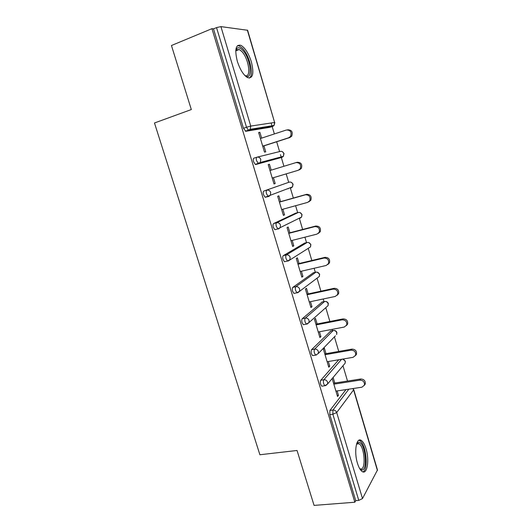 <?xml version="1.0" encoding="UTF-8"?>
<svg xmlns="http://www.w3.org/2000/svg" width="532" height="532" viewBox="0 0 532 532"><rect width="100%" height="100%" fill="white"/><g stroke="black" fill="none" stroke-linecap="round" stroke-linejoin="round"><path stroke-width="0.8" d="M366.043 448.808C364.733 444.513 363.157 441.733 361.308 440.463C356.447 436.725 353.753 451.582 357.457 463.252C358.768 467.495 360.324 470.241 362.126 471.492C367.193 475.229 369.627 460.06 366.043 448.808M251.37 61.838C248.61 53.326 245.119 47.82 240.896 45.32C235.709 44.276 234.512 49.602 237.312 61.293C240.118 69.805 243.576 75.271 247.686 77.679C252.946 78.696 254.17 73.416 251.37 61.838M347.516 381.058L342.98 365.75M338.744 351.439L334.428 336.862M332.58 330.618L332.207 329.348M329.873 321.481L325.79 307.669M323.995 301.624L323.217 298.984M320.902 291.164L317.052 278.156M315.316 272.298L314.119 268.261M311.825 260.494L308.221 248.324M306.538 242.645L304.922 237.179M302.635 229.465L299.297 218.18M297.661 212.647L295.606 205.718M293.338 198.057L290.273 187.703M288.677 182.31L286.183 173.878M283.928 166.27L281.348 157.545M281.342 157.519L280.484 154.639M279.579 151.58L276.68 141.778M274.366 133.958L272.178 126.569M272.145 126.463L271.114 122.985M353.714 389.524L377.474 469.969L362.498 498.564L358.774 500.386L355.722 500.625L354.851 502.228L314.073 505.4L297.042 450.484L259.895 454.747L154.48 122.985L191.314 109.552L171.457 45.513L211.955 28.675L213.498 28.868L243.47 128.279L246.516 127.248L216.544 27.604L213.498 28.868M216.544 27.604L220.92 26.613L247.626 30.277L274.612 122.453L247.333 30.091M354.851 502.228L211.955 28.675M263.952 145.874L265.727 151.813L264.484 152.112L258.632 132.541L259.902 132.315L258.685 132.721M261.638 138.127L259.902 132.315M355.722 500.625L329.8 414.641L329.913 410.465L345.973 389.604M270.063 127.274L245.824 131.284L243.47 128.279M322.565 386.086L321.78 386.205L320.67 384.343C320.191 382.495 320.244 381.125 320.809 380.234L338.751 359.752M313.441 355.496L312.603 355.642L311.42 353.68C310.947 351.812 311.007 350.468 311.599 349.65L330.871 330.944M304.224 324.547L303.333 324.72L302.07 322.645C301.584 320.769 301.657 319.446 302.276 318.695L322.199 301.996M294.941 293.212L293.943 293.431L292.6 291.237C292.115 289.342 292.194 288.051 292.839 287.366L313.421 272.73M285.618 261.478L284.454 261.757L283.011 259.443C282.525 257.535 282.612 256.271 283.283 255.653L304.543 243.137M276.407 229.299L274.851 229.711L273.308 227.257C272.816 225.329 272.916 224.098 273.614 223.553L295.559 213.212M288.55 188.361L288.158 188.82M268.673 196.488L265.129 197.272L263.486 194.672C262.988 192.73 263.101 191.527 263.825 191.055L289.295 182.124L263.825 191.055M257.288 157.113L280.211 151.421C281.9 151.081 283.097 151.793 283.795 153.542L283.363 156.328L281.967 157.352L255.832 164.514L255.3 164.435L253.538 161.681C253.039 159.726 253.166 158.549 253.917 158.157L256.889 157.213M271.2 170.147L269.445 164.255L268.214 164.601L273.993 183.939L275.197 183.52L273.455 177.688M280.61 201.641L278.868 195.816L277.684 196.281L283.396 215.387L284.553 214.855L282.878 209.236M289.9 232.763L288.184 227.004L287.041 227.583L292.686 246.469L293.804 245.824L292.188 240.411M299.09 263.52L297.388 257.834L296.291 258.525L301.863 277.185L302.941 276.427L301.385 271.22M308.168 293.923L306.485 288.297L305.428 289.095L310.941 307.543L311.978 306.678L310.482 301.671M317.139 323.968L315.476 318.409L314.459 319.32L319.912 337.554L320.902 336.576L319.466 331.769M326.01 353.674L324.367 348.174L323.389 349.192L328.776 367.213L329.734 366.136L328.35 361.521M332.214 378.718L337.541 396.539L338.458 395.356L337.135 390.927M334.781 383.033L333.158 377.6M269.445 164.255L268.228 164.634M275.197 183.52L273.98 183.879M284.553 214.855L283.337 215.187M293.804 245.824L292.58 246.123M302.941 276.427L301.724 276.707M311.978 306.678L310.755 306.931M320.902 336.576L319.685 336.803M329.734 366.136L328.51 366.342M338.458 395.356L337.241 395.535M287.613 129.781C291.709 129.841 293.079 131.956 291.722 136.139L289.88 137.522L288.71 137.768L290.552 136.378C291.915 132.182 290.538 130.054 286.429 129.994L260.421 138.526M288.71 137.768L262.702 146.154M289.88 137.522L262.735 146.267M272.238 178.047L298.252 170.273L300.241 168.724C301.378 164.687 299.962 162.646 295.998 162.599L269.983 170.519M295.998 162.599L297.135 162.253C301.085 162.307 302.495 164.341 301.365 168.358L299.376 169.901M281.654 209.568L307.676 202.379L309.79 200.697C310.735 196.82 309.285 194.858 305.448 194.798L279.433 202.127M305.448 194.798L306.545 194.34C310.369 194.393 311.812 196.348 310.874 200.212L308.76 201.887M306.545 194.34L279.393 201.987M290.964 240.717L316.992 234.113L319.207 232.311C319.978 228.58 318.508 226.685 314.791 226.619L288.77 233.362M314.791 226.619L315.842 226.034C319.552 226.1 321.015 227.989 320.244 231.706L318.362 233.395M315.842 226.034L288.683 233.083M300.168 271.5L326.196 265.461L328.49 263.566C329.122 259.975 327.632 258.14 324.021 258.06L297.993 264.231M324.021 258.06L325.032 257.355C328.63 257.435 330.119 259.264 329.488 262.841L327.872 264.497M325.032 257.355L297.867 263.812M309.258 301.93L335.286 296.437L337.654 294.469C338.166 291.004 336.656 289.222 333.138 289.122L307.117 294.741M333.138 289.122L334.109 288.311C337.62 288.404 339.117 290.179 338.611 293.631L337.222 295.227M334.109 288.311L306.944 294.183M235.769 50.626L236.873 48.459C238.27 47.195 240.098 47.687 242.359 49.922C250.905 58.048 253.372 81.881 244.913 75.564M244.806 75.458C251.749 78.916 248.85 58.128 241.488 51.178L239.24 49.509L236.401 49.848L235.762 50.779M249.322 78.104C254.323 75.398 249.541 55.109 242.266 48.126L239.44 46.011L237.472 45.646M356.62 443.761L357.93 442.471L359.04 442.331C365.378 442.877 368.171 471.126 361.667 469.936L359.838 468.905M359.685 468.639L360.636 468.991C366.196 470.122 364.613 446.654 359.04 443.788L358.216 443.449L356.533 444.04M362.871 471.857C368.776 470.089 366.136 443.941 359.845 440.729L358.801 440.31M318.249 332.001L344.277 327.047L346.698 325.025C347.103 321.68 345.587 319.945 342.156 319.825L316.128 324.899M342.156 319.825L343.08 318.894C346.505 319.014 348.014 320.743 347.615 324.081L346.418 325.597M343.08 318.894L315.922 324.207M327.133 361.727L353.155 357.304L355.629 355.236C355.941 351.998 354.418 350.309 351.06 350.162L325.039 354.704M351.06 350.162L351.951 349.125C355.296 349.271 356.812 350.954 356.5 354.179L355.462 355.635M351.951 349.125L324.793 353.886M335.918 391.113L361.933 387.203L364.447 385.108C364.679 381.976 363.15 380.32 359.858 380.147L333.843 384.171M359.858 380.147L360.716 379.003C363.994 379.176 365.517 380.826 365.284 383.951L364.367 385.334M360.716 379.003L333.557 383.226M220.92 26.613L250.752 126.071L274.612 122.453L274.066 125.459L272.796 126.357L248.863 130.26L245.824 131.284M245.352 131.198L248.391 130.174L246.516 127.248L250.752 126.071L250.206 129.296L248.863 130.26L248.391 130.174L250.206 129.296L274.066 125.459L274.851 122.466M377.421 470.547L353.594 389.863L336.696 412.546L362.498 498.564M358.774 500.386L332.859 414.228L329.8 414.641M329.913 410.465L332.959 410.039C334.748 409.979 335.991 410.81 336.696 412.546L332.859 414.228L332.959 410.039L348.859 389.171M353.195 388.52L353.594 389.863L352.836 388.573M269.923 127.321L272.963 126.297M255.3 164.435L260.348 162.466L260.78 159.487C260.022 157.605 258.752 156.84 256.956 157.193C256.211 157.585 256.092 158.762 256.59 160.724L258.346 163.484L258.871 163.57L255.832 164.514M282.479 156.561L281.967 157.352L258.871 163.57L260.348 162.466L283.363 156.328L284.015 153.502M273.614 223.553L276.66 222.735L298.279 212.481L295.406 213.259M283.283 255.653L286.329 254.908L307.157 242.486L304.284 243.204M292.839 287.366L295.878 286.688L315.942 272.158L313.062 272.816M302.276 318.695L305.321 318.083L324.62 301.491L321.747 302.09M307.263 323.955L306.379 324.121L308.999 322.558L307.124 324.074M311.599 349.65L314.645 349.105L333.205 330.498L330.332 331.044M316.474 354.97L315.656 355.11L318.349 353.467L335.393 335.872M320.809 380.234L323.855 379.755L341.624 359.266M289.361 182.11L289.295 182.124C290.991 181.824 292.181 182.536 292.873 184.272L292.534 186.852L291.031 187.989L291.503 187.244M265.129 197.272L270.349 195.251L270.682 192.484C269.93 190.622 268.66 189.851 266.871 190.17C266.153 190.636 266.04 191.846 266.539 193.788L268.175 196.394L268.76 196.461L270.349 195.251L292.534 186.852L293.079 184.185L291.35 182.363M298.465 212.434L298.279 212.481C299.968 212.208 301.159 212.933 301.844 214.649L301.591 217.043L299.995 218.273L300.407 217.621M274.851 229.711L277.897 228.906L280.211 227.643L280.457 225.083C279.719 223.24 278.449 222.456 276.66 222.735C275.968 223.28 275.869 224.517 276.361 226.446L277.897 228.906L278.529 228.953L280.211 227.643L301.591 217.043L302.036 214.522M307.469 242.426L307.157 242.486C308.846 242.253 310.03 242.984 310.715 244.68L310.522 246.901L309.192 247.726M284.454 261.757L287.499 261.026L289.933 259.649L290.12 257.282C289.381 255.46 288.118 254.668 286.329 254.908C285.664 255.52 285.578 256.783 286.063 258.698L287.499 261.026L288.178 261.046L310.522 246.901L310.881 244.481L308.68 242.552M316.374 272.091L315.942 272.158C317.631 271.952 318.808 272.69 319.479 274.379L319.346 276.44L319.652 274.173M293.943 293.431L296.996 292.76L299.529 291.29L299.662 289.089C298.931 287.287 297.674 286.482 295.878 286.688C295.24 287.373 295.167 288.663 295.652 290.565L296.996 292.76L297.707 292.753L319.346 276.44M325.165 301.438L324.62 301.491C326.309 301.318 327.486 302.07 328.151 303.732L328.058 305.654L326.495 307.044M328.31 303.493L328.058 305.654L308.999 322.558L309.085 320.51C308.367 318.728 307.11 317.917 305.321 318.083C304.71 318.834 304.643 320.158 305.122 322.04L306.379 324.121L303.333 324.72M336.849 332.414C336.31 331.084 335.3 330.425 333.817 330.438L333.205 330.498C334.887 330.359 336.064 331.11 336.729 332.766L336.67 334.555L336.876 332.487M318.349 353.467L318.402 351.559C317.684 349.79 316.434 348.972 314.645 349.105C314.053 349.923 314 351.273 314.478 353.142L315.656 355.11L312.603 355.642M321.78 386.205L324.826 385.733L323.722 383.865C323.25 382.009 323.296 380.639 323.855 379.755C325.644 379.655 326.894 380.48 327.606 382.235L327.579 384.011L345.175 363.143L345.208 361.474C344.696 360.091 343.725 359.319 342.289 359.153M325.684 385.594L327.579 384.011L324.826 385.733L325.604 385.62M345.341 361.155L345.175 363.143L344.138 364.373M359.705 440.649L361.308 440.463M284.015 153.495L282.472 151.746M302.03 214.496L300.088 212.627M319.639 274.12L317.125 272.151M328.291 303.426C327.792 302.176 326.841 301.518 325.444 301.451M345.315 361.068L342.661 359.087M291.722 136.139L290.552 136.378M301.365 168.358L300.241 168.724M310.874 200.212L309.79 200.697M320.244 231.706L319.207 232.311M329.488 262.841L328.49 263.566M338.611 293.631L337.654 294.469M236.401 49.848L236.873 48.459M235.756 50.879L239.24 49.509M357.185 443.582L357.93 442.471M356.526 444.08L359.04 443.788M347.615 324.081L346.698 325.025M356.5 354.179L355.629 355.236M365.284 383.951L364.447 385.108"/></g></svg>
